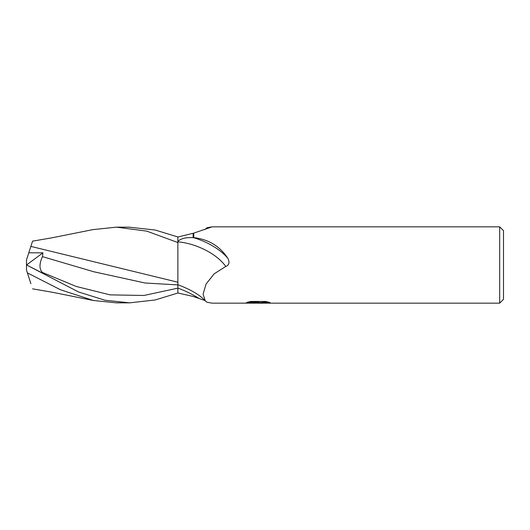 <?xml version="1.0" encoding="UTF-8"?>
<svg xmlns="http://www.w3.org/2000/svg" width="530" height="530" viewBox="0 0 530 530"><rect width="100%" height="100%" fill="white"/><g stroke="black" fill="none" stroke-linecap="round" stroke-linejoin="round"><path stroke-width="0.79" d="M503.5 299.344L499.684 303.16L499.684 226.84L503.5 230.656L503.5 299.344M499.684 303.16L212.113 303.16L207.097 302.279L205.269 300.874L203.096 294.123L206.071 284.02L214.219 273.785L225.747 266.484C229.079 265.199 229.815 262.522 227.966 258.461C219.97 246.278 208.568 239.335 193.768 237.625L193.768 233.12L177.868 237.023L177.868 241.388C181.015 238.467 186.103 237.235 193.132 237.692L193.132 233.558M204.931 229.483L207.097 227.721L212.113 226.84L499.684 226.84M212.113 226.84L193.761 233.12M257.958 302.849L244.39 303.16L258.892 302.431L246.695 302.431L250.67 301.438L265.722 301.438L270.088 302.55L257.348 303.16L257.958 302.498M255.486 303.16L252.929 302.782M261.264 302.557L257.388 303.16M261.264 303.14L261.264 302.498L267.279 301.782M249.093 301.782L258.892 301.782L258.892 302.431M204.931 300.517L193.132 296.442L177.868 292.977M205.56 229.258A41.181 19.577 -22.4 0 0 207.097 227.721M193.132 237.692L193.768 237.625L193.768 233.12M205.269 300.874C199.949 294.978 190.813 289.592 177.868 284.716L177.868 236.983L155.184 230.027L128.85 227.158M193.417 237.645A41.042 19.511 -157.6 0 1 227.966 258.461M177.868 241.852A39.081 18.576 -157.6 0 1 225.747 266.484M92.843 229.629L116.481 227.158L129.665 227.158L116.481 227.158L146.737 231.126L177.868 242.541L177.868 264.967M177.868 283.788L177.868 293.017L155.184 299.973L129.658 302.842L116.481 302.842L93.545 300.51L60.533 289.797L27.388 272.877L26.5 270.154L26.5 259.846L32.575 241.15L52.079 237.798L93.545 229.49M116.481 302.842L129.651 302.842L105.053 300.245L78.579 291.99L26.5 264.934M177.868 282.225L30.866 246.404L32.575 241.15M28.713 253.048L30.912 246.278M26.838 265.106L43.288 273.48L42.367 272.433C39.18 269.041 39.207 263.781 42.46 256.633L42.923 252.836L28.792 252.803M42.46 256.633L93.784 271.757L145.107 283.013L177.868 284.908M30.866 283.596L27.388 272.877M28.713 276.952L30.912 283.722M26.553 264.96L42.923 252.836M177.868 288.081A56.862 27.03 -157.6 0 1 199.227 298.569M42.367 272.433L76.24 286.465L110.114 294.872L143.994 295.468L177.868 288.141M257.958 302.524L261.264 302.524M32.575 288.85L52.079 292.202L92.843 300.371"/></g></svg>
